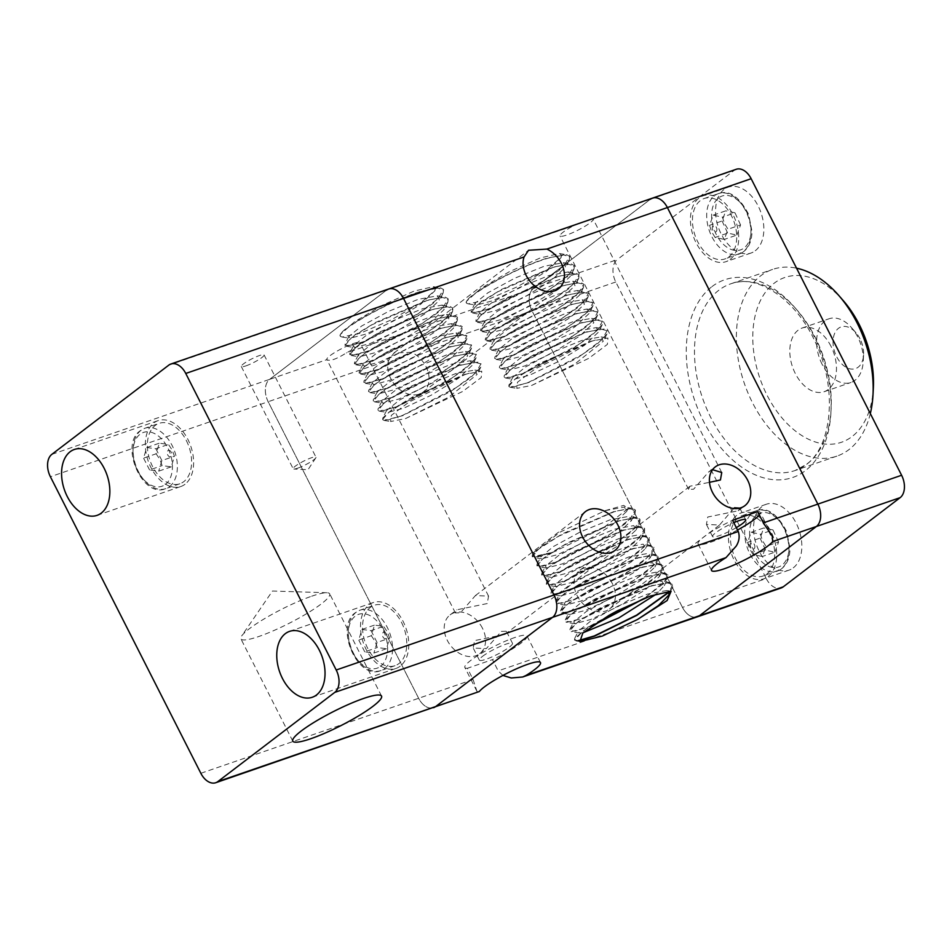 <?xml version="1.0" encoding="UTF-8"?>
<svg xmlns="http://www.w3.org/2000/svg" width="952" height="952" viewBox="0 0 952 952"><rect width="100%" height="100%" fill="white"/><g stroke="black" fill="none" stroke-linecap="round" stroke-linejoin="round"><path stroke-width="0.71" stroke-dasharray="4.76 3.57" d="M502.906 675.432L498.17 670.874L492.47 659.629L467.396 668.268L473.096 679.514L476.916 691.283L478.38 692.259M200.848 773.286L418.63 698.28A17.422 11.269 -109 0 0 426.829 707.062A17.422 11.269 -109 0 0 433.529 707.705A17.422 11.269 71 0 1 426.829 707.062A17.422 11.269 71 0 1 418.63 698.28L268.178 401.72A17.422 11.269 71 0 1 265.382 388.821A17.422 11.269 71 0 1 269.63 379.348L386.524 290.146L168.754 365.163M652.489 198.135A17.422 11.269 -109 0 0 650.383 199.265L533.477 288.468A17.422 11.269 -109 0 0 529.229 297.94A17.422 11.269 -109 0 0 532.025 310.84L682.477 607.4A17.422 11.269 -109 0 0 690.688 616.182A17.422 11.269 -109 0 0 697.388 616.825A17.422 11.269 71 0 1 690.688 616.182A17.422 11.269 71 0 1 682.477 607.4L766.241 578.542A17.422 11.269 -109 0 0 774.44 587.324A17.422 11.269 -109 0 0 781.14 587.979M411.502 352.359L394.009 352.942L388.713 360.213A24.395 18.195 52.7 0 0 390.82 378.706A24.395 18.195 52.7 0 0 423.2 392.034A24.395 18.195 52.7 0 0 425.996 366.591A24.395 18.195 52.7 0 0 411.502 352.359L532.025 310.84A17.422 11.269 71 0 1 529.229 297.94A17.422 11.269 71 0 1 533.477 288.468L617.241 259.61A17.422 11.269 -109 0 0 612.993 269.083A17.422 11.269 -109 0 0 615.789 281.994L766.241 578.542M482.474 628.237A24.395 18.195 52.7 0 0 450.094 614.897A24.395 18.195 52.7 0 0 447.297 640.351A24.395 18.195 52.7 0 0 479.689 653.679A24.395 18.195 52.7 0 0 482.474 628.237M487.234 603.556L456.746 609.816L455.401 612.933L460.423 612.791L475.429 595.559L488.555 596.119L487.234 603.556M356.81 346.48A18.588 2.975 153.1 0 0 359.975 342.696A18.588 2.975 153.1 0 0 347.944 345.671A18.588 2.975 153.1 0 0 329.999 355.715A18.588 2.975 153.1 0 0 326.833 359.511A18.588 2.975 153.1 0 0 326.905 359.618C329.82 361.474 336.306 359.237 346.373 352.906A18.588 2.975 153.1 0 0 356.81 346.48M467.396 668.268A34.843 5.569 -26.9 0 1 464.85 667.507A34.843 5.569 -26.9 0 1 470.8 660.39A34.843 5.569 -26.9 0 1 504.429 641.577A34.843 5.569 -26.9 0 1 527.003 635.972A34.843 5.569 -26.9 0 1 521.053 643.088A34.843 5.569 -26.9 0 1 492.47 659.629M482.521 656.356A18.588 2.975 -26.9 0 1 500.466 646.313A18.588 2.975 -26.9 0 1 512.497 643.326A18.588 2.975 -26.9 0 1 509.332 647.122A18.588 2.975 -26.9 0 1 491.387 657.166A18.588 2.975 -26.9 0 1 479.356 660.152A18.588 2.975 -26.9 0 1 482.521 656.356M501.347 631.378L506.369 631.236L505.024 634.353L474.536 640.613L473.215 648.05L486.341 648.609L501.347 631.378M579.209 223.375L573.639 225.695A18.588 2.975 153.1 0 0 563.203 232.133A18.588 2.975 153.1 0 0 560.026 235.917A18.588 2.975 153.1 0 0 572.069 232.931A18.588 2.975 153.1 0 0 590.002 222.899A18.588 2.975 153.1 0 0 593.179 219.103A18.588 2.975 153.1 0 0 593.108 218.996L591.739 219.055M712.536 469.693L708.621 471.978L693.627 489.209L688.593 489.352L689.938 486.234L709.49 482.331M757.661 511.629A34.843 5.569 -26.9 0 1 760.208 512.39A34.843 5.569 -26.9 0 1 759.315 514.889M737.538 530.014A34.843 5.569 -26.9 0 1 698.054 543.913A34.843 5.569 -26.9 0 1 703.992 536.809A34.843 5.569 -26.9 0 1 732.588 520.268M736.312 527.61A18.588 2.975 -26.9 0 1 712.548 536.559A18.588 2.975 -26.9 0 1 715.726 532.763A18.588 2.975 -26.9 0 1 733.802 522.672M733.718 508.487L719.533 525.016L706.42 524.469L707.741 517.019L738.216 510.76L739.716 508.13M612.303 583.516A24.395 18.195 52.7 0 0 579.923 570.177A24.395 18.195 52.7 0 0 577.126 595.631A24.395 18.195 52.7 0 0 609.518 608.959A24.395 18.195 52.7 0 0 612.303 583.516M578.328 640.922L574.651 640.172L583.017 630.986L608.84 615.48M578.114 640.684L574.52 639.911L574.71 638.375L588.407 626.952L617.289 610.875M592.989 625.309L575.746 631.045L569.82 630.64L570.01 629.093L579.661 620.407L600.462 607.828L651.846 585.611L670.101 582.576L672.945 584.147L669.22 591.763M591.906 626.059L571.307 631.652L569.95 630.89L576.162 623.322L596.547 610.303L651.965 585.873L666.507 582.743L673.076 584.409L672.671 587.622L669.363 592.001M532.37 554.897L533.608 552.446L536.833 555.861L551.993 552.446L538.094 556.849L532.18 556.444L532.37 554.897L541.997 546.21L562.81 533.632L614.195 511.414L632.473 508.38L635.293 509.951L629.938 519.209L610.411 533.917L556.694 561.728L542.807 566.119L536.88 565.714L537.071 564.167L546.722 555.48L567.523 542.902L618.907 520.696L637.174 517.65L640.006 519.233L634.639 528.491L615.111 543.187L561.406 570.998L547.507 575.389L541.581 574.984L541.783 573.449L551.422 564.75L572.223 552.184L623.608 529.966L641.874 526.92L644.706 528.503L639.339 537.761L619.812 552.469L566.107 580.268L552.22 584.671L546.293 584.266L546.484 582.719L556.123 574.032L576.924 561.466L628.32 539.237L646.587 536.202L649.419 537.773L644.052 547.031L624.524 561.74L570.807 589.55L556.92 593.941L550.994 593.536L551.184 592.001L560.835 583.302L581.636 570.736L633.02 548.519L651.287 545.472L654.119 547.055L648.752 556.313L629.224 571.01L575.52 598.82L561.62 603.223L555.706 602.818L555.897 601.271L565.536 592.572L586.349 580.006L637.721 557.789L655.987 554.742L658.832 556.325L653.465 565.583L633.937 580.292L580.22 608.102L566.333 612.493L560.407 612.088L560.597 610.553L570.236 601.854L591.037 589.288L642.433 567.071L660.7 564.024L663.532 565.607L658.165 574.865L638.637 589.562L584.933 617.372L571.033 621.763L565.107 621.358L565.298 619.823L574.937 611.136L595.75 598.558L647.134 576.341L665.412 573.294L668.233 574.877L662.961 584.052L643.671 598.63M533.608 552.446L560.145 532.097L605.067 510.653L623.727 505.381L628.082 508.582L603.152 527.955L552.124 552.707L533.655 557.455L532.299 556.694L538.523 549.125L558.907 536.107L614.326 511.676L628.867 508.535L635.424 510.212L635.032 513.425L624.893 523.957L604.841 537.749L556.825 561.977L538.368 566.726L537.011 565.976L543.223 558.396L563.608 545.377L619.038 520.946L633.568 517.817L640.137 519.483L639.732 522.707L629.593 533.239L609.542 547.031L561.537 571.248L543.08 575.996L541.712 575.246L547.935 567.678L568.32 554.659L623.738 530.216L638.268 527.087L644.837 528.753L644.444 531.978L634.306 542.497L614.254 556.301L566.238 580.53L547.781 585.278L546.424 584.516L552.636 576.948L573.021 563.929L628.439 539.498L642.981 536.369L649.55 538.035L649.145 541.248L639.018 551.779L618.967 565.571L570.938 589.8L552.481 594.548L551.125 593.798L557.348 586.218L577.733 573.199L633.151 548.768L647.681 545.639L654.25 547.305L653.846 550.53L643.707 561.061L623.667 574.853L575.651 599.082L557.194 603.83L555.825 603.068L562.049 595.5L582.434 582.481L637.852 558.05L652.394 554.909L658.951 556.587L658.558 559.8L648.419 570.331L628.368 584.123L580.351 608.352L561.894 613.1L560.538 612.338L566.761 604.77L587.134 591.751L642.564 567.321L657.094 564.191L663.663 565.857L663.27 569.07L653.131 579.601L633.08 593.393L585.063 617.622L566.595 622.37L565.238 621.62L571.462 614.052L591.846 601.033L647.265 576.591L661.795 573.461L668.363 575.127L667.971 578.352L645.016 598.082M382.644 419.427L388.987 412.109L409.372 399.09L464.79 374.66L409.074 402.03L391.343 415.346L390.618 421.51L405.504 418.594L462.601 391.498L481.236 377.539L481.795 371.173L464.659 374.41L413.287 396.615L392.474 409.193L382.835 417.88L382.644 419.427L388.571 419.832L402.458 415.441L456.163 387.631L475.691 372.922L481.058 363.664L478.225 362.093L459.959 365.128L408.575 387.345L387.773 399.923L378.123 408.61L377.932 410.157L383.858 410.562L397.757 406.159L451.462 378.36L470.99 363.652L476.357 354.394L473.525 352.811L455.258 355.858L403.862 378.075L383.061 390.653L373.422 399.34L373.232 400.875L379.158 401.28L393.045 396.889L446.762 369.078L466.29 354.382L471.645 345.124L468.812 343.541L450.546 346.587L399.162 368.793L378.36 381.371L368.721 390.058L368.519 391.605L374.445 392.01L388.345 387.619L442.049 359.808L461.577 345.1L466.944 335.842L464.112 334.271L445.845 337.305L394.461 359.523L373.66 372.089L364.009 380.788L363.819 382.335L369.745 382.74L383.632 378.337L437.349 350.526L456.877 335.83L462.232 326.572L459.411 324.989L441.133 328.035L389.749 350.253L368.936 362.831L359.309 371.518L359.118 373.053L365.044 373.458L378.932 369.067L432.636 341.256L452.164 326.548L457.531 317.29L454.699 315.719L436.433 318.753L385.048 340.971L364.247 353.549L354.596 362.236L354.406 363.783L360.332 364.188L374.231 359.785L427.936 331.986L447.464 317.278L452.831 308.02L449.998 306.437L431.732 309.483L380.348 331.701L359.547 344.267L349.896 352.966L349.705 354.501L355.632 354.906L369.519 350.514L423.235 322.704L442.763 308.008L448.118 298.75L445.298 297.167L427.02 300.213L375.623 322.43L354.822 334.997L345.183 343.696L344.993 345.231L350.919 345.635L364.818 341.244L418.523 313.434L438.051 298.726L443.418 289.467L440.586 287.885L422.319 290.931C391.581 299.809 340.602 328.345 340.269 334.949A56.501 9.032 153.1 0 0 340.388 336.139A56.501 9.032 153.1 0 0 340.649 336.508L342.113 337.02L360.534 333.129L390.867 320.062L420.177 303.283L435.016 290.431L435.243 288.349L433.303 286.695L414.12 291.086L383.18 304.878L354.62 321.681L340.542 334.295M382.775 419.689L384.132 420.439L402.589 415.691L450.605 391.474L470.645 377.67L480.784 367.139L481.188 363.926L474.62 362.26L460.09 365.389L404.671 389.82L384.287 402.839L378.063 410.407L379.42 411.169L397.888 406.421L445.905 382.192L465.956 368.388L476.083 357.857L476.488 354.644L469.919 352.978L455.389 356.107L399.959 380.55L379.574 393.569L373.363 401.137L374.719 401.887L393.176 397.139L441.204 372.91L461.244 359.118L471.383 348.587L471.775 345.374L465.207 343.708L450.677 346.837L395.258 371.268L374.874 384.287L368.65 391.855L370.019 392.617L388.475 387.869L436.48 363.652L456.532 349.848L466.67 339.317L467.075 336.104L460.506 334.426L445.976 337.567L390.558 361.998L370.173 375.017L363.95 382.585L365.306 383.347L383.763 378.598L431.791 354.37L451.831 340.566L461.97 330.035L462.363 326.822L455.806 325.156L441.264 328.285L385.846 352.716L365.461 365.735L359.249 373.315L360.594 374.065L379.063 369.317L427.079 345.088L447.131 331.296L457.269 320.764L457.662 317.552L451.093 315.885L436.563 319.015L381.145 343.446L360.76 356.464L354.537 364.033L355.893 364.794L374.35 360.046L422.367 335.818L442.418 322.026L452.557 311.494L452.962 308.269L446.393 306.603L431.851 309.733L376.433 334.176L356.048 347.194L349.836 354.763L351.193 355.512L369.65 350.764L417.666 326.548L437.718 312.744L447.856 302.212L448.249 298.999L441.68 297.333L427.15 300.463L371.732 324.894L351.347 337.912L345.124 345.481L346.48 346.242L364.949 341.494L412.966 317.266L433.017 303.462L443.144 292.942L443.549 289.729L436.98 288.051L422.45 291.193C388.737 300.88 333.414 333.081 340.649 336.508L340.388 336.139M508.796 386.274L515.151 378.955L535.536 365.937L590.954 341.506L535.238 368.876L517.507 382.192L516.781 388.356L531.668 385.441L588.764 358.345L607.388 344.386L607.959 338.019L590.823 341.256L539.439 363.462L518.638 376.04L508.999 384.727L508.796 386.274L514.723 386.679L528.622 382.287L582.327 354.477L601.854 339.769L607.221 330.511L604.389 328.94L586.123 331.974L534.738 354.192L513.925 366.77L504.286 375.457L504.096 377.004L510.022 377.408L523.909 373.005L577.626 345.207L597.154 330.499L602.509 321.24L599.689 319.658L581.41 322.704L530.026 344.922L509.213 357.5L499.586 366.187L499.395 367.722L505.31 368.127L519.209 363.735L572.914 335.925L592.442 321.229L597.808 311.97L594.976 310.388L576.71 313.434L525.325 335.639L504.524 348.218L494.873 356.905L494.683 358.452L500.609 358.856L514.496 354.465L568.213 326.655L587.741 311.947L593.108 302.688L590.276 301.118L572.009 304.152L520.625 326.369L499.812 338.936L490.173 347.635L489.982 349.182L495.909 349.586L509.796 345.183L563.501 317.373L583.029 302.676L588.395 293.418L585.575 291.836L567.297 294.882L515.901 317.099L495.099 329.678L485.46 338.365L485.27 339.9L491.196 340.304L505.095 335.913L558.8 308.103L578.328 293.394L583.695 284.136L580.863 282.565L562.596 285.6L511.212 307.817L490.399 320.396L480.76 329.083L480.57 330.63L486.496 331.034L500.383 326.631L554.1 298.833L573.628 284.124L578.983 274.866L576.15 273.284L557.884 276.33L506.512 298.547L485.698 311.114L476.06 319.812L475.869 321.348L481.783 321.752L495.683 317.361L549.387 289.551L568.915 274.854L574.282 265.596L571.45 264.013L553.183 267.06L501.787 289.277L480.986 301.844L471.347 310.542L471.157 312.077L477.083 312.482L490.97 308.091L544.687 280.281L564.215 265.572L569.582 256.314L566.749 254.731L548.471 257.778C517.745 266.655 466.754 295.191 466.42 301.796A56.501 9.032 153.1 0 0 466.539 302.986A56.501 9.032 153.1 0 0 466.801 303.355L468.277 303.866L486.698 299.975L517.031 286.909L546.341 270.13L561.18 257.278L561.406 255.195L559.455 253.541L540.272 257.933L509.332 271.725L480.772 288.527L466.706 301.141M508.927 386.536L510.296 387.285L528.753 382.537L576.757 358.321L596.809 344.517L606.948 333.985L607.352 330.772L600.783 329.106L586.253 332.236L530.823 356.667L510.439 369.685L504.227 377.254L505.583 378.015L524.04 373.267L572.069 349.039L592.12 335.235L602.247 324.703L602.64 321.49L596.083 319.824L581.541 322.954L526.123 347.397L505.738 360.415L499.526 367.984L500.871 368.733L519.34 363.985L567.356 339.757L587.408 325.965L597.547 315.433L597.939 312.22L591.37 310.554L576.841 313.684L521.422 338.115L501.038 351.133L494.814 358.702L496.17 359.463L514.627 354.715L562.644 330.499L582.695 316.695L592.834 306.163L593.239 302.95L586.67 301.272L572.128 304.414L516.71 328.845L496.325 341.863L490.113 349.432L491.47 350.193L509.927 345.445L557.943 321.217L577.995 307.413L588.134 296.881L588.526 293.668L581.958 292.002L567.428 295.132L512.009 319.563L491.625 332.581L485.401 340.161L486.758 340.911L505.226 336.163L553.243 311.935L573.294 298.143L583.421 287.611L583.826 284.398L577.257 282.732L562.727 285.862L507.297 310.292L486.924 323.311L480.7 330.88L482.057 331.641L500.514 326.893L548.53 302.665L568.582 288.873L578.721 278.341L579.113 275.116L572.557 273.45L558.015 276.58L502.596 301.022L482.212 314.041L475.988 321.609L477.357 322.359L495.813 317.611L543.83 293.394L563.881 279.59L574.008 269.059L574.413 265.846L567.844 264.18L553.314 267.31L497.896 291.74L477.511 304.759L471.288 312.327L472.644 313.089L491.101 308.341L539.13 284.113L559.181 270.308L569.308 259.789L569.701 256.576L563.144 254.898L548.602 258.04C514.901 267.726 459.566 299.928 466.801 303.355L466.539 302.986M531.668 385.441L574.925 363.962L603.259 341.292L601.021 336.877L581.922 340.411L552.481 352.371L525.504 367.02L512.688 377.432L513.652 379.336L529.621 375.159L557.384 362.034L584.421 345.338L598.558 332.01L596.321 327.607L577.221 331.141L547.769 343.089L520.792 357.738L507.987 368.162L508.951 370.066L524.921 365.889L552.672 352.764L579.72 336.068L593.846 322.728L591.62 318.337L572.521 321.859L543.068 333.819L516.079 348.468L503.275 358.892L504.251 360.796L520.22 356.607L547.971 343.482L575.008 326.786L589.133 313.458L586.908 309.055L567.797 312.589L538.368 324.549L511.379 339.198L498.574 349.61L499.538 351.514L515.508 347.337L543.271 334.212L570.308 317.516L584.433 304.188L582.196 299.785L563.096 303.319L533.655 315.267L506.678 329.916L493.874 340.34L494.826 342.244L510.796 338.055L538.558 324.941L565.595 308.234L579.732 294.906L577.507 290.515L558.396 294.037L528.955 305.997L501.966 320.645L489.161 331.07L490.125 332.962L506.107 328.785L533.858 315.659L560.895 298.964L575.02 285.636L572.795 281.233L553.683 284.767L524.243 296.726L497.265 311.363L484.461 321.788L485.425 323.692L501.395 319.503L529.145 306.389L556.182 289.694L570.319 276.366L568.082 271.963L548.983 275.497L519.542 287.445L492.565 302.093L479.748 312.506L480.712 314.41L496.682 310.233L524.445 297.107L551.482 280.412L565.619 267.084L563.382 262.681L544.282 266.215L514.83 278.174L487.852 292.823L475.048 303.236L476.012 305.14L491.982 300.963L519.744 287.837L546.781 271.142L560.907 257.813L561.406 255.195M590.954 341.506A56.501 9.032 -26.9 0 1 597.523 339.436M405.516 418.594L448.761 397.115L477.095 374.445L474.858 370.03L455.758 373.565L426.317 385.524L399.34 400.173L386.536 410.586L387.488 412.49L403.469 408.313L431.22 395.187L458.269 378.491L472.394 365.163L470.157 360.76L451.058 364.295L421.617 376.242L394.628 390.891L381.823 401.316L382.787 403.22L398.757 399.043L426.52 385.917L453.557 369.221L467.682 355.881L465.457 351.49L446.357 355.013L416.905 366.972L389.927 381.621L377.123 392.045L378.087 393.95L394.057 389.761L421.807 376.635L448.844 359.939L462.981 346.611L460.744 342.208L441.645 345.743L412.204 357.702L385.227 372.351L372.41 382.763L373.374 384.667L389.356 380.491L417.107 367.365L444.144 350.669L458.281 337.341L456.044 332.938L436.932 336.472L407.504 348.42L380.514 363.069L367.71 373.493L368.674 375.397L384.644 371.209L412.394 358.095L439.443 341.387L453.568 328.059L451.343 323.668L432.244 327.19L402.791 339.15L375.802 353.799L362.998 364.223L363.973 366.115L379.943 361.938L407.694 348.813L434.731 332.117L448.856 318.789L446.631 314.386L427.531 317.92L398.091 329.88L371.101 344.517L358.297 354.941L359.261 356.845L375.231 352.656L402.993 339.543L430.03 322.847L444.156 309.519L441.918 305.116L422.819 308.65L393.378 320.598L366.401 335.247L353.597 345.659L354.549 347.563L370.518 343.386L398.281 330.261L425.33 313.565L439.455 300.237L437.218 295.834L418.118 299.368L388.678 311.328L361.689 325.977L348.884 336.389L349.848 338.293L365.83 334.116L393.581 320.991L420.617 304.295L434.743 290.967L435.243 288.349M464.79 374.66A56.501 9.032 -26.9 0 1 471.371 372.589M605.067 510.653L624.405 507.047L626.63 511.438L612.505 524.778L585.456 541.474L557.705 554.6L541.736 558.776L540.772 556.872L553.576 546.46L580.565 531.811L609.994 519.851L629.105 516.317L631.331 520.72L617.205 534.048L590.169 550.744L562.406 563.87L546.436 568.047L545.472 566.154L558.288 555.73L585.266 541.081L614.706 529.133L633.806 525.599L636.043 530.002L621.906 543.33L594.869 560.026L567.118 573.14L551.148 577.328L550.173 575.424L562.989 565.012L589.966 550.351L619.419 538.404L638.518 534.869L640.744 539.272L626.618 552.6L599.582 569.296L571.819 582.422L555.849 586.599L554.885 584.695L567.689 574.282L594.679 559.633L624.119 547.674L643.219 544.151L645.456 548.542L631.319 561.87L604.282 578.578L576.531 591.692L560.549 595.881L559.586 593.977L572.402 583.552L599.379 568.903L628.82 556.956L647.919 553.421L650.157 557.824L636.019 571.152L608.982 587.848L581.232 600.962L565.262 605.151L564.298 603.247L577.102 592.834L604.092 578.185L633.532 566.226L652.632 562.692L654.857 567.095L640.732 580.423L613.695 597.118L585.932 610.244L569.962 614.433L568.998 612.529L581.803 602.104L608.792 587.455L638.233 575.496L657.332 571.973L659.569 576.365L645.444 589.693L618.395 606.4L590.645 619.526L574.663 623.703L573.711 621.799L586.515 611.374L613.493 596.726L642.933 584.778L662.033 581.244L664.27 585.647L656.725 593.858M583.29 632.663L579.375 632.973L578.411 631.069L591.216 620.656L618.205 606.007L647.646 594.048L666.745 590.526L668.601 591.168M551.993 552.446A56.501 9.032 153.1 0 0 559.455 549.685M793.254 567.868A34.843 22.539 -109 0 0 797.681 526.408A34.843 22.539 -109 0 0 766.336 504.239A34.843 22.539 -109 0 0 762.124 506.512A34.843 22.539 -109 0 0 757.697 547.959A34.843 22.539 -109 0 0 789.041 570.129A34.843 22.539 -109 0 0 793.254 567.868M768.121 576.519A34.843 22.539 -109 0 0 772.56 535.072A34.843 22.539 -109 0 0 741.215 512.89A34.843 22.539 -109 0 0 736.991 515.163A34.843 22.539 -109 0 0 732.564 556.611A34.843 22.539 -109 0 0 763.909 578.792A34.843 22.539 -109 0 0 768.121 576.519M755.269 250.745A34.843 22.539 -109 0 0 759.696 209.297A34.843 22.539 -109 0 0 728.351 187.127A34.843 22.539 -109 0 0 724.139 189.4A34.843 22.539 -109 0 0 719.712 230.848A34.843 22.539 -109 0 0 751.057 253.018A34.843 22.539 -109 0 0 755.269 250.745M730.136 259.408A34.843 22.539 -109 0 0 734.575 217.96A34.843 22.539 -109 0 0 703.231 195.779A34.843 22.539 -109 0 0 699.006 198.052A34.843 22.539 -109 0 0 694.579 239.499A34.843 22.539 -109 0 0 725.924 261.681A34.843 22.539 -109 0 0 730.136 259.408M770.275 534.572A31.94 20.658 -109 0 0 742.155 515.639A31.94 20.658 -109 0 0 734.849 557.098A31.94 20.658 -109 0 0 762.968 576.043A31.94 20.658 -109 0 0 770.275 534.572M753.091 554.552L749.557 548.757L747.522 542.438L751.176 532.287L760.398 534.239L762.445 540.558L765.979 546.353L762.314 556.503L753.091 554.552L765.658 550.22L774.88 552.172L762.314 556.503M754.424 544.651A3.356 2.166 71 0 1 753.948 548.864A3.356 2.166 71 0 1 750.7 547.019A3.356 2.166 71 0 1 751.164 542.807A3.356 2.166 71 0 1 754.424 544.651M732.29 217.461A31.94 20.658 -109 0 0 704.171 198.528A31.94 20.658 -109 0 0 696.864 239.987A31.94 20.658 -109 0 0 724.984 258.932A31.94 20.658 -109 0 0 732.29 217.461M715.107 237.441L711.572 231.633L709.538 225.326L713.191 215.176L722.413 217.127L724.46 223.446L727.994 229.242L724.329 239.392L715.107 237.441L727.673 233.109L736.896 235.061L724.329 239.392M716.439 227.54A3.356 2.166 71 0 1 715.963 231.752A3.356 2.166 71 0 1 712.715 229.908A3.356 2.166 71 0 1 713.179 225.695A3.356 2.166 71 0 1 716.439 227.54M870.318 413.596A98.734 63.855 71 0 1 836.915 456.115A98.734 63.855 71 0 1 752.473 402.66A98.734 63.855 71 0 1 772.607 269.404A98.734 63.855 71 0 1 796.55 268.19M843.293 300.665A87.12 56.346 -109 0 0 766.848 290.42A87.12 56.346 -109 0 0 766.991 395.08A87.12 56.346 -109 0 0 831.881 444.179A87.12 56.346 -109 0 0 873.353 387.964M830.989 346.266A33.689 21.789 -109 0 0 802.167 328.023A33.689 21.789 -109 0 0 795.301 373.493A33.689 21.789 -109 0 0 824.111 391.724A33.689 21.789 -109 0 0 830.989 346.266M822.1 364.259A33.689 21.789 71 0 1 828.978 318.789A33.689 21.789 71 0 1 851.6 327.75A33.689 21.789 71 0 1 857.788 337.032A33.689 21.789 71 0 1 863.226 361.498A33.689 21.789 71 0 1 850.921 382.49A33.689 21.789 71 0 1 822.1 364.259M860.013 338.841A22.075 14.28 -109 0 0 855.955 332.76A22.075 14.28 -109 0 0 836.594 330.165A22.075 14.28 -109 0 0 836.629 356.679A22.075 14.28 -109 0 0 853.063 369.114A22.075 14.28 -109 0 0 863.571 354.87A22.075 14.28 -109 0 0 860.013 338.841M736.253 169.278A17.422 11.269 -109 0 0 734.147 170.42L617.241 259.61M736.896 235.061L740.561 224.922L727.994 229.242M740.561 224.922L734.98 212.808L722.413 217.127M713.191 215.176L725.757 210.856L722.092 220.995L709.538 225.326M722.092 220.995L727.673 233.109M734.98 212.808L725.757 210.856M774.88 552.172L778.546 542.033L765.979 546.353M778.546 542.033L772.964 529.919L760.398 534.239M751.176 532.287L763.742 527.967L760.077 538.106L747.522 542.438M760.077 538.106L765.658 550.22M772.964 529.919L763.742 527.967M734.147 170.42L650.383 199.265L533.477 288.468L346.373 352.906M615.789 281.994L532.025 310.84L682.477 607.4L498.17 670.874M400.221 666.15A34.843 22.539 71 0 1 396.008 668.423A34.843 22.539 71 0 1 364.664 646.253A34.843 22.539 71 0 1 369.09 604.794A34.843 22.539 71 0 1 373.303 602.533A34.843 22.539 71 0 1 404.648 624.702A34.843 22.539 71 0 1 400.221 666.15M185.033 484.247A34.843 22.539 71 0 1 180.82 486.52A34.843 22.539 71 0 1 149.476 464.338A34.843 22.539 71 0 1 153.915 422.89A34.843 22.539 71 0 1 158.127 420.617A34.843 22.539 71 0 1 189.472 442.799A34.843 22.539 71 0 1 185.033 484.247M51.848 454.354L269.63 379.348A17.422 11.269 -109 0 0 265.382 388.821A17.422 11.269 -109 0 0 268.178 401.72L50.396 476.738M388.642 289.015A17.422 11.269 -109 0 0 386.524 290.146L269.63 379.348L326.905 359.618M245.925 365.877A12.781 2.047 153.1 0 0 258.266 359.963A12.781 2.047 153.1 0 0 264.085 354.929A12.781 2.047 153.1 0 0 259.456 355.548A12.781 2.047 153.1 0 0 247.115 361.451A12.781 2.047 153.1 0 0 241.296 366.496A12.781 2.047 153.1 0 0 245.925 365.877M297.809 468.134A12.781 2.047 153.1 0 0 315.79 457.888A12.781 2.047 153.1 0 0 315.969 457.186A12.781 2.047 153.1 0 0 311.34 457.805A12.781 2.047 153.1 0 0 298.999 463.707A12.781 2.047 153.1 0 0 293.18 468.753A12.781 2.047 153.1 0 0 293.847 469.027A12.781 2.047 153.1 0 0 297.809 468.134M311.649 596.226A49.778 7.961 -26.9 0 1 326.881 592.739A49.778 7.961 -26.9 0 1 329.678 593.822A49.778 7.961 -26.9 0 1 306.996 613.445A49.778 7.961 -26.9 0 1 258.92 636.46A49.778 7.961 -26.9 0 1 240.904 638.863A49.778 7.961 -26.9 0 1 241.677 635.96A49.778 7.961 -26.9 0 1 311.649 596.226M186.39 440.657A31.94 20.658 71 0 1 179.88 483.771A31.94 20.658 71 0 1 152.558 466.48A31.94 20.658 71 0 1 159.067 423.366A31.94 20.658 71 0 1 186.39 440.657M156.14 453.795L159.888 459.447L162.126 465.611L171.277 466.825L174.442 456.222L172.193 450.058L168.445 444.405L159.293 443.204L156.14 453.795L143.573 458.126L146.727 447.523L159.293 443.204M171.253 452.212A3.356 2.166 -109 0 0 167.98 450.605A3.356 2.166 -109 0 0 167.695 454.925A3.356 2.166 -109 0 0 170.967 456.52A3.356 2.166 -109 0 0 171.253 452.212M401.577 622.56A31.94 20.658 71 0 1 395.056 665.674A31.94 20.658 71 0 1 367.734 648.383A31.94 20.658 71 0 1 374.255 605.27A31.94 20.658 71 0 1 401.577 622.56M371.316 635.698L375.064 641.351L377.313 647.527L386.464 648.728L389.618 638.137L387.369 631.961L383.62 626.309L374.481 625.107L371.316 635.698L358.749 640.03L361.915 629.439L374.481 625.107M386.441 634.115A3.356 2.166 -109 0 0 383.156 632.521A3.356 2.166 -109 0 0 382.882 636.828A3.356 2.166 -109 0 0 386.155 638.435A3.356 2.166 -109 0 0 386.441 634.115M361.915 629.439L371.054 630.64L383.62 626.309M371.054 630.64L377.052 642.457L389.618 638.137M386.464 648.728L373.898 653.06L364.747 651.846L377.313 647.527M364.747 651.846L358.749 640.03M377.052 642.457L373.898 653.06M146.727 447.523L155.878 448.737L168.445 444.405M155.878 448.737L161.876 460.554L174.442 456.222M171.277 466.825L158.71 471.145L149.571 469.943L162.126 465.611M149.571 469.943L143.573 458.126M161.876 460.554L158.71 471.145M473.096 679.514L418.63 698.28L268.178 401.72L388.713 360.213M650.383 199.265L593.108 218.996M573.639 225.695L386.524 290.146M753.532 512.116A31.94 20.658 71 0 1 756.4 510.736A31.94 20.658 71 0 1 784.519 529.669A31.94 20.658 71 0 1 780.069 569.76A31.94 20.658 71 0 1 777.201 571.14A31.94 20.658 71 0 1 749.081 552.196A31.94 20.658 71 0 1 753.532 512.116M757.494 514.389A28.465 18.409 71 0 1 785.091 530.038A28.465 18.409 71 0 1 781.128 565.75A28.465 18.409 71 0 1 753.532 550.101A28.465 18.409 71 0 1 757.494 514.389M715.547 195.005A31.94 20.658 71 0 1 718.415 193.625A31.94 20.658 71 0 1 746.535 212.558A31.94 20.658 71 0 1 742.084 252.637A31.94 20.658 71 0 1 739.216 254.029A31.94 20.658 71 0 1 711.096 235.084A31.94 20.658 71 0 1 715.547 195.005M719.51 197.278A28.465 18.409 71 0 1 747.106 212.927A28.465 18.409 71 0 1 743.143 248.639A28.465 18.409 71 0 1 715.547 232.99A28.465 18.409 71 0 1 719.51 197.278M806.987 464.1A98.734 63.855 -109 0 0 815.186 337.282A98.734 63.855 -109 0 0 730.731 283.827A98.734 63.855 -109 0 0 718.784 290.265A98.734 63.855 -109 0 0 710.585 417.095A98.734 63.855 -109 0 0 795.039 470.538A98.734 63.855 -109 0 0 806.987 464.1M712.001 286.6A104.541 67.616 71 0 1 814.067 336.377A104.541 67.616 71 0 1 805.392 470.657A104.541 67.616 71 0 1 703.326 420.879A104.541 67.616 71 0 1 712.001 286.6M169.504 486.591A31.94 20.658 -109 0 0 172.157 445.56A31.94 20.658 -109 0 0 144.835 428.269A31.94 20.658 -109 0 0 140.967 430.352A31.94 20.658 -109 0 0 138.314 471.383A31.94 20.658 -109 0 0 165.636 488.673A31.94 20.658 -109 0 0 169.504 486.591M165.434 484.389A28.465 18.409 -109 0 0 167.79 447.833A28.465 18.409 -109 0 0 140.015 434.279A28.465 18.409 -109 0 0 137.647 470.835A28.465 18.409 -109 0 0 165.434 484.389M384.679 668.506A31.94 20.658 -109 0 0 387.333 627.475A31.94 20.658 -109 0 0 360.011 610.173A31.94 20.658 -109 0 0 356.155 612.255A31.94 20.658 -109 0 0 353.501 653.286A31.94 20.658 -109 0 0 380.824 670.577A31.94 20.658 -109 0 0 384.679 668.506M380.61 666.305A28.465 18.409 -109 0 0 382.978 629.748A28.465 18.409 -109 0 0 355.191 616.194A28.465 18.409 -109 0 0 352.835 652.751A28.465 18.409 -109 0 0 380.61 666.305M450.094 614.897L456.746 609.816M475.429 595.559L585.444 511.617M394.009 352.942L528.562 250.281M488.555 596.119L359.975 342.696M540.498 662.556L527.003 635.972M512.497 643.326L506.369 631.236M721.747 472.525L593.179 219.103M772.262 536.154L760.208 512.39M745.702 519.744L739.561 507.642M579.923 570.177L689.938 486.234M708.621 471.978L715.285 466.897M468.277 303.866L476.012 305.14M569.308 259.789L565.619 267.084M472.644 313.089L480.712 314.41M574.008 269.059L570.319 276.366M477.357 322.359L485.425 323.692M578.721 278.341L575.02 285.636M482.057 331.641L490.125 332.962M583.421 287.611L579.732 294.906M486.758 340.911L494.826 342.244M588.134 296.881L584.433 304.188M491.47 350.193L499.538 351.514M592.834 306.163L589.133 313.458M496.17 359.463L504.251 360.796M597.547 315.433L593.846 322.728M500.871 368.733L508.951 370.066M602.247 324.703L598.558 332.01M505.583 378.015L513.652 379.336M606.948 333.985L603.259 341.292M510.296 387.285L516.781 388.356M559.455 253.541L566.749 254.731M601.021 336.877L607.959 338.019M512.688 377.432L508.999 384.727M596.321 327.607L604.389 328.94M507.987 368.162L504.286 375.457M591.62 318.337L599.689 319.658M503.275 358.892L499.586 366.187M586.908 309.055L594.976 310.388M498.574 349.61L494.873 356.905M582.196 299.785L590.276 301.118M493.874 340.34L490.173 347.635M577.507 290.515L585.575 291.836M489.161 331.07L485.46 338.365M572.795 281.233L580.863 282.565M484.461 321.788L480.76 329.083M568.082 271.963L576.15 273.284M479.748 312.506L476.06 319.812M563.382 262.681L571.45 264.013M475.048 303.236L471.347 310.542M342.113 337.02L349.848 338.293M443.144 292.942L439.455 300.237M346.48 346.242L354.549 347.563M447.856 302.212L444.156 309.519M351.193 355.512L359.261 356.845M452.557 311.494L448.856 318.789M355.893 364.794L363.973 366.115M457.269 320.764L453.568 328.059M360.594 374.065L368.674 375.397M461.97 330.035L458.281 337.341M365.306 383.347L373.374 384.667M466.67 339.317L462.981 346.611M370.019 392.617L378.087 393.95M471.383 348.587L467.682 355.881M374.719 401.887L382.787 403.22M476.083 357.857L472.394 365.163M379.42 411.169L387.488 412.49M480.784 367.139L477.095 374.445M384.132 420.439L390.618 421.51M433.303 286.695L440.586 287.885M474.858 370.03L481.795 371.173M386.536 410.586L382.835 417.88M470.157 360.76L478.225 362.093M381.823 401.316L378.123 408.61M465.457 351.49L473.525 352.811M377.123 392.045L373.422 399.34M460.744 342.208L468.812 343.541M372.41 382.763L368.721 390.058M456.044 332.938L464.112 334.271M367.71 373.493L364.009 380.788M451.343 323.668L459.411 324.989M362.998 364.223L359.309 371.518M446.631 314.386L454.699 315.719M358.297 354.941L354.596 362.236M441.918 305.116L449.998 306.437M353.597 345.659L349.896 352.966M437.218 295.834L445.298 297.167M348.884 336.389L345.183 343.696M671.101 591.24L666.745 590.526M574.71 638.375L578.411 631.069M670.101 582.576L662.033 581.244M570.01 629.093L573.711 621.799M665.412 573.294L657.332 571.973M565.298 619.823L568.998 612.529M660.7 564.024L652.632 562.692M560.597 610.553L564.298 603.247M655.987 554.742L647.919 553.421M555.897 601.271L559.586 593.977M651.287 545.472L643.219 544.151M551.184 592.001L554.885 584.695M646.587 536.202L638.518 534.869M546.484 582.719L550.173 575.424M641.874 526.92L633.806 525.599M541.783 573.449L545.472 566.154M637.174 517.65L629.105 516.317M537.071 564.167L540.772 556.872M632.473 508.38L624.405 507.047M579.923 641.565L576.008 640.922M626.63 511.438L628.082 508.582M541.736 558.776L533.655 557.455M631.331 520.72L635.032 513.425M546.436 568.047L538.368 566.726M636.043 530.002L639.732 522.707M551.148 577.328L543.08 575.996M640.744 539.272L644.444 531.978M555.849 586.599L547.781 585.278M645.456 548.542L649.145 541.248M560.549 595.881L552.481 594.548M650.157 557.824L653.846 550.53M565.262 605.151L557.194 603.83M654.857 567.095L658.558 559.8M569.962 614.433L561.894 613.1M659.569 576.365L663.27 569.07M574.663 623.703L566.595 622.37M664.27 585.647L667.971 578.352M579.375 632.973L571.307 631.652M668.982 594.917L672.671 587.622M609.518 608.959L719.533 525.016M738.216 510.76L744.88 505.679M712.548 536.559L706.42 524.469M711.537 570.51L698.054 543.913M688.593 489.352L560.026 235.917M479.356 660.152L473.215 648.05M476.916 691.283L464.85 667.507M455.401 612.933L326.833 359.511M423.2 392.034L558.562 288.753M479.689 653.679L486.341 648.609M505.024 634.353L615.04 550.399M766.336 504.239L741.215 512.89M728.351 187.127L703.231 195.779M742.155 515.639L756.4 510.736C767.133 506.773 777.213 513.687 786.626 531.49L790.005 548.685C789.708 558.527 786.531 565.476 780.485 569.558L762.968 576.043M704.171 198.528L718.415 193.625C729.149 189.662 739.228 196.576 748.641 214.367L752.02 231.574C751.723 241.415 748.546 248.365 742.5 252.435L724.984 258.932M836.915 456.115L795.039 470.538L806.047 464.6C832.096 446.869 837.938 388.214 815.269 342.065C795.753 298.511 756.352 273.474 730.731 283.827L772.607 269.404M802.167 328.023L828.978 318.789M855.955 332.76L851.6 327.75M863.571 354.87L863.226 361.498M824.111 391.724L850.921 382.49M751.057 253.018L725.924 261.681M789.041 570.129L763.909 578.792M312.244 697.269L396.008 668.423M97.056 515.365L180.82 486.52M264.085 354.929L315.969 457.186M315.79 457.888L307.996 469.729L293.847 469.027M381.55 696.079L329.678 593.822M326.881 592.739L272.45 591.037L241.677 635.96M179.88 483.771L165.636 488.673C142.395 498.919 119 444.56 140.408 430.649L144.835 428.269L159.067 423.366M395.056 665.674L380.824 670.577C357.583 680.823 334.188 626.476 355.596 612.553L360.011 610.173L374.255 605.27M292.776 741.12L240.904 638.863M241.296 366.496L293.18 468.753M74.363 449.463L158.127 420.617M289.551 631.378L373.303 602.533"/><path stroke-width="1.43" d="M736.193 546.103C739.192 541.271 739.894 536.404 738.288 531.513L732.588 520.268L757.661 511.629L763.361 522.874L772.262 536.166L772.762 541.521A34.843 5.569 -26.9 0 1 767.74 546.079A34.843 5.569 -26.9 0 1 734.111 564.905A34.843 5.569 -26.9 0 1 711.537 570.51A34.843 5.569 -26.9 0 1 717.487 563.394A34.843 5.569 -26.9 0 1 726.007 557.622L736.193 546.103M386.524 290.146A17.422 11.269 71 0 1 388.642 289.015A17.422 11.269 71 0 1 395.33 289.658A17.422 11.269 71 0 1 403.541 298.44L553.993 595A17.422 11.269 71 0 1 556.789 607.9A17.422 11.269 71 0 1 552.541 617.372L435.635 706.574A17.422 11.269 71 0 1 433.529 707.705A17.422 11.269 -109 0 0 435.635 706.574L217.853 781.58A17.422 11.269 71 0 1 215.747 782.722A17.422 11.269 71 0 1 209.059 782.068A17.422 11.269 71 0 1 200.848 773.286L50.396 476.738A17.422 11.269 71 0 1 47.6 463.826A17.422 11.269 71 0 1 51.848 454.354L168.754 365.163A17.422 11.269 71 0 1 170.86 364.021A17.422 11.269 71 0 1 177.56 364.675A17.422 11.269 71 0 1 185.759 373.458L336.211 670.006A17.422 11.269 71 0 1 339.007 682.917A17.422 11.269 71 0 1 334.759 692.39L217.853 781.58M215.747 782.722L479.272 691.545A34.843 5.569 -26.9 0 1 484.294 686.987A34.843 5.569 -26.9 0 1 517.924 668.161A34.843 5.569 -26.9 0 1 540.498 662.556A34.843 5.569 -26.9 0 1 534.548 669.673A34.843 5.569 -26.9 0 1 526.028 675.444L522.707 676.991L511.272 677.979L502.906 675.432M582.66 537.071A24.395 18.195 -127.3 0 1 585.444 511.617A24.395 18.195 -127.3 0 1 617.836 524.957A24.395 18.195 -127.3 0 1 615.04 550.399A24.395 18.195 -127.3 0 1 582.66 537.071M526.17 275.425A24.395 18.195 -127.3 0 1 524.076 256.933L528.562 250.281L546.853 249.079A24.395 18.195 -127.3 0 1 561.359 263.311A24.395 18.195 -127.3 0 1 558.562 288.753A24.395 18.195 -127.3 0 1 526.17 275.425M522.707 676.991L781.14 587.979A17.422 11.269 -109 0 0 783.246 586.837L699.494 615.694A17.422 11.269 71 0 1 697.388 616.825A17.422 11.269 -109 0 0 699.494 615.694L816.388 526.492A17.422 11.269 -109 0 0 820.636 517.019A17.422 11.269 -109 0 0 817.839 504.12L667.388 207.56A17.422 11.269 -109 0 0 659.189 198.778A17.422 11.269 -109 0 0 652.489 198.135A17.422 11.269 71 0 1 659.189 198.778A17.422 11.269 71 0 1 667.388 207.56L751.152 178.714A17.422 11.269 -109 0 0 742.941 169.932A17.422 11.269 -109 0 0 736.253 169.278L170.86 364.021M709.49 482.331L720.426 479.975L721.747 472.525L712.536 469.693M759.315 514.889A34.843 5.569 -26.9 0 1 754.258 519.495A34.843 5.569 -26.9 0 1 737.538 530.014M733.802 522.672A18.588 2.975 -26.9 0 1 745.702 519.744A18.588 2.975 -26.9 0 1 742.524 523.54A18.588 2.975 -26.9 0 1 736.312 527.61M739.716 508.13L734.539 507.785L733.718 508.487M712.489 492.351A24.395 18.195 -127.3 0 1 715.285 466.897A24.395 18.195 -127.3 0 1 747.665 480.236A24.395 18.195 -127.3 0 1 744.88 505.679A24.395 18.195 -127.3 0 1 712.489 492.351M669.363 592.001L636.828 615.337L594.465 636.174L578.328 640.922M608.84 615.48A56.501 9.032 -26.9 0 1 617.289 610.875L650.466 596L671.101 591.24L667.126 600.533L637.459 619.502L602.271 636.091L579.923 641.565L582.803 633.092L608.84 615.48M669.22 591.763L636.686 615.087L594.346 635.924L578.114 640.684M643.671 598.63L592.989 625.309M645.016 598.082L591.906 626.059M656.725 593.858L618.681 618.015L583.29 632.663M668.601 591.168L668.982 594.917L658.332 605.639L637.459 619.502M901.603 475.262L817.839 504.12A17.422 11.269 71 0 1 820.636 517.019A17.422 11.269 71 0 1 816.388 526.492L900.152 497.646A17.422 11.269 -109 0 0 904.4 488.174A17.422 11.269 -109 0 0 901.603 475.262L751.152 178.714M796.55 268.19A98.734 63.855 71 0 1 838.938 295.655A98.734 63.855 71 0 1 857.062 322.859A98.734 63.855 71 0 1 873.008 394.592A98.734 63.855 71 0 1 870.318 413.596M873.008 394.592L873.353 387.964A87.12 56.346 -109 0 0 859.287 324.668A87.12 56.346 -109 0 0 843.293 300.665L838.938 295.655M783.246 586.837L900.152 497.646M526.028 675.444L699.494 615.694L816.388 526.492L772.762 541.521M650.383 199.265A17.422 11.269 71 0 1 652.489 198.135M763.361 522.874L817.839 504.12L667.388 207.56L546.853 249.079M316.457 695.008A34.843 22.539 71 0 1 312.244 697.269A34.843 22.539 71 0 1 280.899 675.099A34.843 22.539 71 0 1 285.326 633.651A34.843 22.539 71 0 1 289.551 631.378A34.843 22.539 71 0 1 320.895 653.56A34.843 22.539 71 0 1 316.457 695.008M101.281 513.092A34.843 22.539 71 0 1 97.056 515.365A34.843 22.539 71 0 1 65.712 493.184A34.843 22.539 71 0 1 70.15 451.736A34.843 22.539 71 0 1 74.363 449.463A34.843 22.539 71 0 1 105.708 471.645A34.843 22.539 71 0 1 101.281 513.092M185.759 373.458L403.541 298.44A17.422 11.269 -109 0 0 395.33 289.658A17.422 11.269 -109 0 0 388.642 289.015M334.759 692.39L552.541 617.372A17.422 11.269 -109 0 0 556.789 607.9A17.422 11.269 -109 0 0 553.993 595L336.211 670.006M363.533 698.482A49.778 7.961 -26.9 0 1 381.55 696.079A49.778 7.961 -26.9 0 1 358.868 715.702A49.778 7.961 -26.9 0 1 310.804 738.716A49.778 7.961 -26.9 0 1 292.776 741.12A49.778 7.961 -26.9 0 1 315.457 721.497A49.778 7.961 -26.9 0 1 363.533 698.482M726.007 557.622L552.541 617.372L435.635 706.574L479.272 691.545M524.076 256.933L403.541 298.44L553.993 595L738.288 531.513"/></g></svg>
